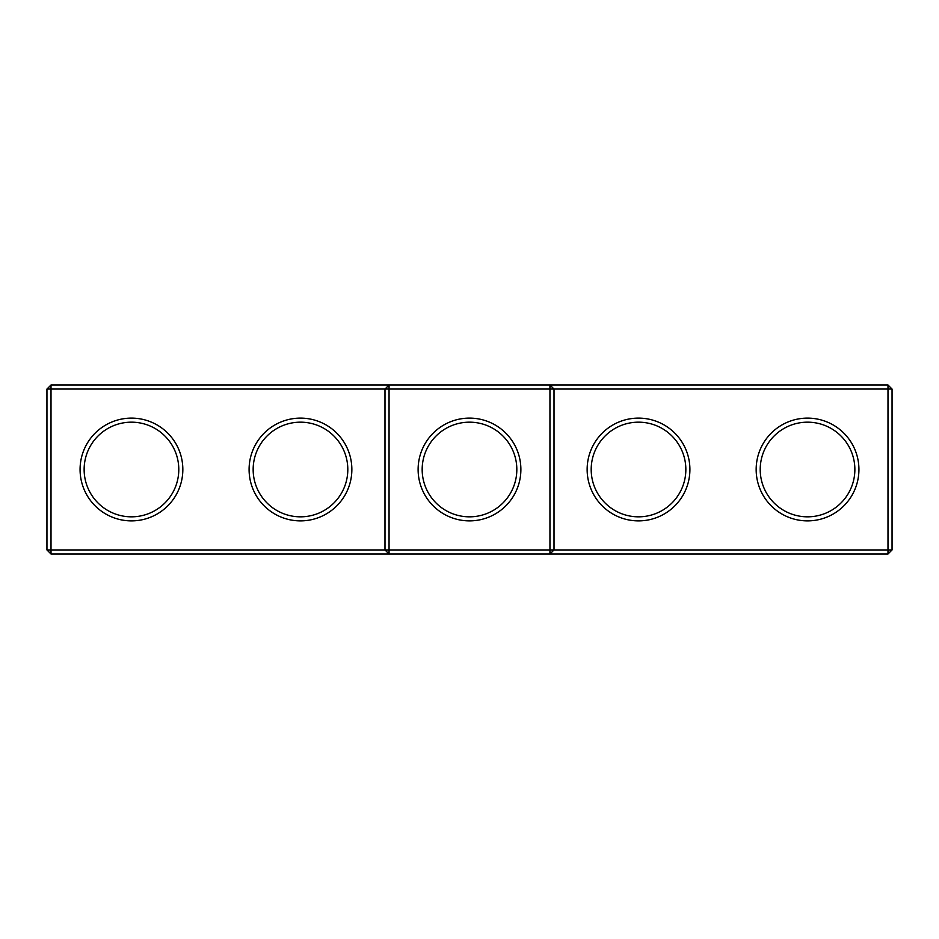 <?xml version="1.0" encoding="UTF-8"?>
<svg xmlns="http://www.w3.org/2000/svg" width="939" height="939" viewBox="0 0 939 939"><rect width="100%" height="100%" fill="white"/><g stroke="black" fill="none" stroke-linecap="round" stroke-linejoin="round"><path stroke-width="1.41" d="M46.95 389.051L51.011 384.99L51.011 549.949L46.95 549.949L46.95 389.051L384.99 389.051L384.99 549.949L51.011 549.949L51.011 554.01L389.051 554.01L384.99 549.949L389.051 549.949L389.051 554.01L887.989 554.01L892.05 549.949L892.05 389.051L887.989 384.99L389.051 384.99L384.99 389.051L389.051 389.051L389.051 549.949L549.949 549.949L549.949 384.99L554.01 389.051L887.989 389.051L887.989 384.99M80.073 469.5A51.387 51.387 0 0 0 157.153 513.997A51.387 51.387 0 0 0 157.153 425.003A51.387 51.387 0 0 0 80.073 469.5M249.093 469.5A51.387 51.387 0 0 0 326.173 513.997A51.387 51.387 0 0 0 326.173 425.003A51.387 51.387 0 0 0 249.093 469.5M51.011 384.99L389.051 384.99L389.051 389.051L554.01 389.051L554.01 549.949L887.989 549.949L887.989 554.01M84.134 469.5A47.326 47.326 0 0 0 155.123 510.487A47.326 47.326 0 0 0 155.123 428.513A47.326 47.326 0 0 0 84.134 469.5M253.154 469.5A47.326 47.326 0 0 0 324.143 510.487A47.326 47.326 0 0 0 324.143 428.513A47.326 47.326 0 0 0 253.154 469.5M469.5 418.113A51.387 51.387 0 0 0 425.003 495.193A51.387 51.387 0 0 0 513.997 495.193A51.387 51.387 0 0 0 469.5 418.113M51.011 554.01L46.95 549.949M554.01 549.949L549.949 554.01L549.949 549.949L554.01 549.949M469.5 422.174A47.326 47.326 0 0 0 428.513 493.163A47.326 47.326 0 0 0 510.487 493.163A47.326 47.326 0 0 0 469.5 422.174M892.05 549.949L887.989 549.949L887.989 389.051L892.05 389.051M689.907 469.5A51.387 51.387 0 0 1 612.827 513.997A51.387 51.387 0 0 1 612.827 425.003A51.387 51.387 0 0 1 689.907 469.5M858.927 469.5A51.387 51.387 0 0 1 781.847 513.997A51.387 51.387 0 0 1 781.847 425.003A51.387 51.387 0 0 1 858.927 469.5M685.846 469.5A47.326 47.326 0 0 1 614.857 510.487A47.326 47.326 0 0 1 614.857 428.513A47.326 47.326 0 0 1 685.846 469.5M854.866 469.5A47.326 47.326 0 0 1 783.877 510.487A47.326 47.326 0 0 1 783.877 428.513A47.326 47.326 0 0 1 854.866 469.5"/></g></svg>
